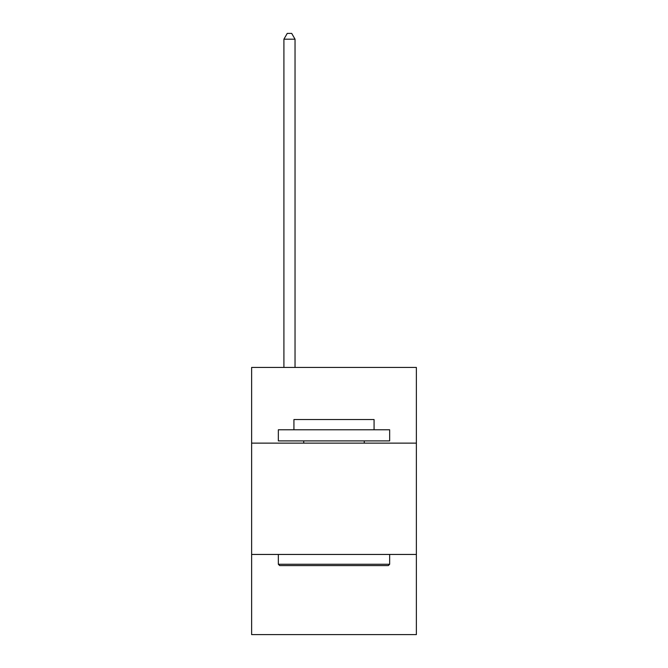 <?xml version="1.0" encoding="UTF-8"?>
<svg xmlns="http://www.w3.org/2000/svg" width="668" height="668" viewBox="0 0 668 668"><rect width="100%" height="100%" fill="white"/><g stroke="black" fill="none" stroke-linecap="round" stroke-linejoin="round"><path stroke-width="1" d="M416.373 443.135L416.373 367.442L251.627 367.442L251.627 443.135L416.373 443.135L416.373 634.6L251.627 634.6L251.627 443.135M416.373 554.448L251.627 554.448M279.675 565.587L278.339 564.251L389.661 564.251L388.325 565.587L279.675 565.587M389.661 429.775L389.661 440.905L278.339 440.905L278.339 429.775L389.661 429.775M293.928 429.775L293.928 419.537L374.072 419.537L374.072 429.775M389.661 554.448L389.661 564.251M278.339 554.448L278.339 564.251M364.277 440.905L364.277 443.135M303.723 440.905L303.723 443.135M295.039 367.442L295.039 39.187L283.908 39.187L283.908 367.442M283.908 39.187L287.248 33.4L291.699 33.4L295.039 39.187"/></g></svg>
